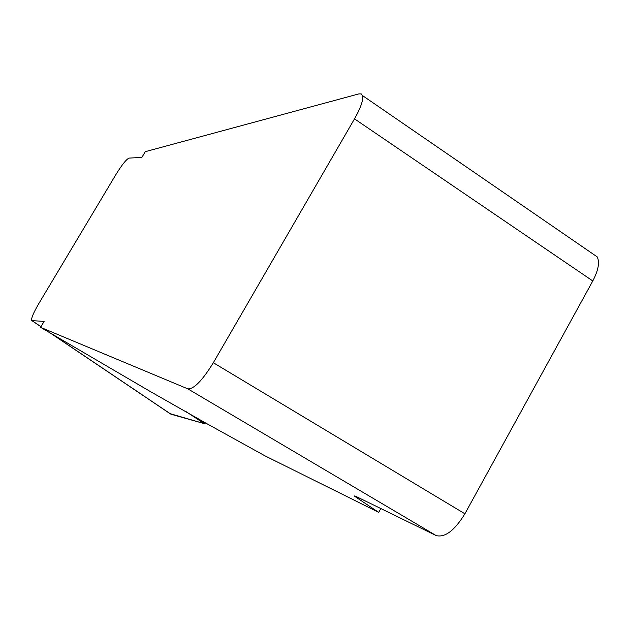 <?xml version="1.0" encoding="UTF-8"?>
<svg xmlns="http://www.w3.org/2000/svg" width="630" height="630" viewBox="0 0 630 630"><rect width="100%" height="100%" fill="white"/><g stroke="black" fill="none" stroke-linecap="round" stroke-linejoin="round"><path stroke-width="0.94" d="M213.334 362.73L464.901 513.789C454.608 530.523 445.032 537.784 436.188 535.579L187.866 388.875C193.875 389.214 202.364 380.496 213.334 362.73L354.509 118.865C360.769 107.746 363.447 99.989 362.541 95.595L361.25 93.925L358.903 93.886L145.278 151.672L141.845 157.429L129.063 158.091C126.346 159.264 121.944 164.784 115.849 174.652L38.8 303.605C33.335 313.039 30.98 318.685 31.752 320.544M40.966 326.671L31.996 320.631L44.116 321.394L40.572 327.332L150.617 391.71L205.624 423.006L204.262 423.628L170.951 414.201L51.069 333.475M436.188 535.579L356.714 496.779L354.265 495.928L356.107 497.275L378.693 512.363L264.907 455.805L205.624 423.006M187.866 388.875L40.572 327.332M378.693 512.363L380.819 508.544M464.901 513.789L592.783 280.964L354.509 118.865M592.704 253.78L597.193 256.867C599.847 262.245 598.374 270.278 592.783 280.964M205.144 423.336L197.237 418.123M170.163 413.666L204.262 423.628L186.189 411.713M356.454 496.653L356.107 497.275M597.193 256.867L362.541 95.595M170.47 413.949L50.172 332.947M40.934 326.726L31.65 320.473"/></g></svg>
